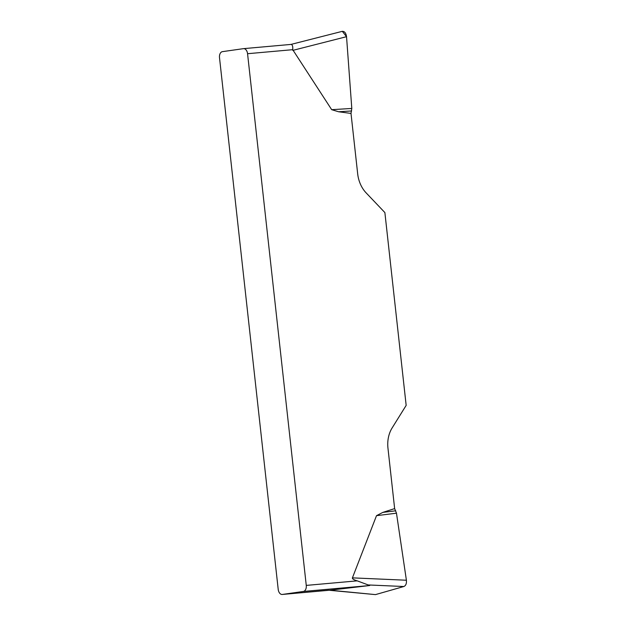 <?xml version="1.0" encoding="UTF-8"?>
<svg xmlns="http://www.w3.org/2000/svg" width="626" height="626" viewBox="0 0 626 626"><rect width="100%" height="100%" fill="white"/><g stroke="black" fill="none" stroke-linecap="round" stroke-linejoin="round"><path stroke-width="0.94" d="M369.215 585.584L303.367 591.453L282.326 594.45A5.587 3.537 -95.1 0 1 282.209 594.457A5.587 3.537 -95.1 0 1 278.21 589.395L219.507 57.702A5.587 3.537 -95.1 0 1 222.402 51.653L243.444 48.656A5.587 3.537 -95.1 0 1 243.553 48.648A5.587 3.537 -95.1 0 1 247.56 53.711L306.263 585.404L357.227 580.858L368.213 584.95C369.927 585.24 370.256 585.451 369.215 585.584L329.988 590.193L375.475 594.614L329.182 590.271M357.227 580.858C353.698 579.793 352.094 578.792 352.415 577.861L376.508 515.668L382.822 512.404L394.638 508.594L396.477 513.187L406.399 580.232C406.689 583.542 405.844 585.639 403.872 586.515L375.475 594.614M243.67 48.64L290.957 44.423L342.179 31.363C344.535 31.222 345.99 32.99 346.538 36.684L351.796 108.447L351.006 113.416L357.681 173.832A27.935 21.605 81.9 0 0 366.155 192.902L384.88 212.574L406.164 405.382L392.103 427.981A27.935 21.605 81.9 0 0 387.964 448.169L394.638 508.594M351.006 113.416L338.596 111.764L331.686 109.683L292.718 49.681L247.56 53.711M282.326 594.45L329.988 590.193M303.367 591.453A5.587 3.537 -95.1 0 0 306.263 585.404M282.209 594.457L328.728 590.224M290.957 44.423C292.405 44.548 292.991 46.301 292.718 49.681M342.328 31.331L346.538 36.699L351.796 108.447L331.686 109.683M351.601 110.966L338.596 111.764M396.477 513.187L376.508 515.668M395.742 510.8L382.822 512.404M346.538 36.684L292.78 50.385M403.872 586.515L368.213 584.95M352.415 577.861L406.399 580.232M291.02 44.415L243.553 48.648M342.179 31.363L290.949 44.423"/></g></svg>
